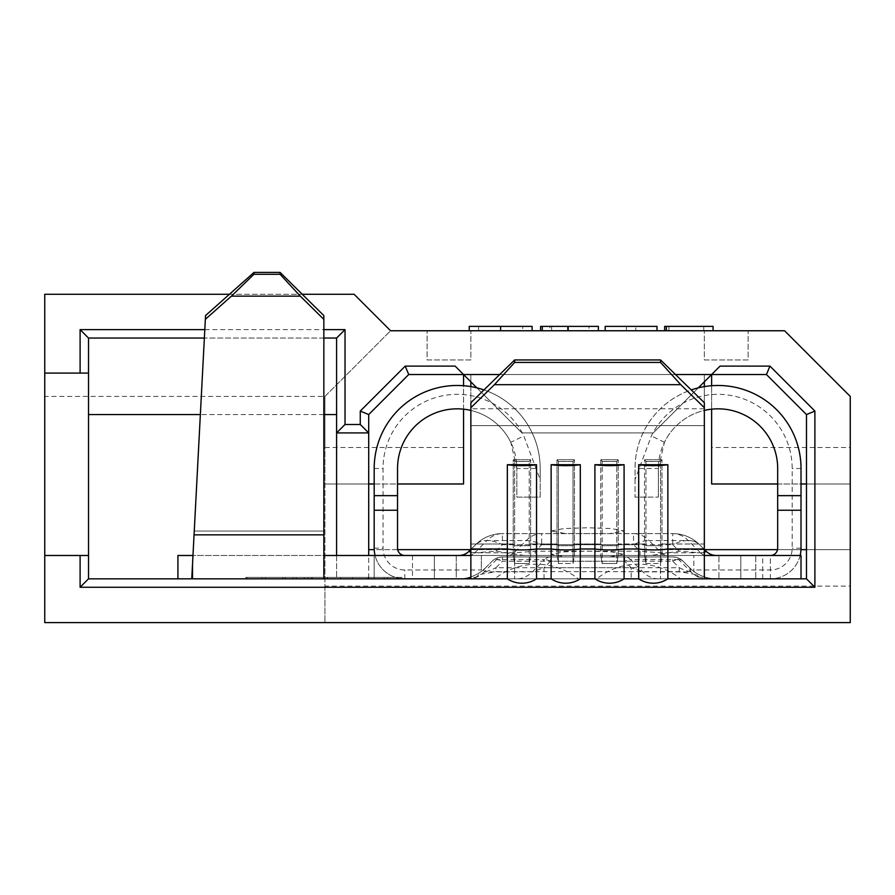 <?xml version="1.0" encoding="UTF-8"?>
<svg xmlns="http://www.w3.org/2000/svg" width="895" height="895" viewBox="0 0 895 895"><rect width="100%" height="100%" fill="white"/><g stroke="black" fill="none" stroke-linecap="round" stroke-linejoin="round"><path stroke-width="0.67" stroke-dasharray="4.47 3.36" d="M680.603 578.83L596.719 578.83A67.226 67.226 0 0 1 680.603 578.83L596.719 578.83M578.304 578.83L494.722 578.83A67.125 67.125 0 0 1 578.304 578.83L494.722 578.83M469.215 330.758L532.1 330.758L469.215 330.758M324.919 586.124L324.919 622.607L850.25 622.607L850.25 586.124L324.919 586.124L324.919 483.982L463.554 483.982L463.554 447.5L324.919 447.5L324.919 396.429L390.589 330.758L354.107 294.276L44.75 294.276L44.75 396.429L324.919 396.429L390.589 330.758L784.579 330.758L850.25 396.429L850.25 447.5L711.626 447.5L711.626 483.982L850.25 483.982L850.25 447.5M470.871 330.758L427.094 330.758L470.871 330.758L470.871 359.947L427.094 359.947L427.094 330.758L427.094 359.947L470.871 359.947L470.871 330.758M748.119 330.758L704.343 330.758L748.119 330.758L748.119 359.947L704.343 359.947L704.343 330.758L704.343 359.947L748.119 359.947L748.119 330.758M664.661 330.758L713.091 330.758L664.661 330.758L664.661 326.384L713.091 326.384L713.091 330.758M605.177 330.758L605.177 326.384L626.422 326.384L626.422 330.758L657.008 330.758L605.177 330.758L626.422 330.758L626.422 326.384L635.763 326.384L635.763 330.758L635.763 326.384L657.008 326.384L657.008 330.758M589.033 330.758L540.591 330.758L598.375 330.758L542.292 330.758L589.033 330.758L589.033 326.384L568.526 326.384L568.526 330.758M177.926 578.83L191.754 578.83L177.926 578.83L177.926 555.482L323.845 555.482L323.845 315.588L323.845 555.482L524.392 555.482L495.942 551.208L474.708 552.808L469.114 551.208A14.588 14.588 0 0 1 458.799 555.482L412.494 555.482L481.353 555.482L481.353 569.981L404.831 569.981A21.793 21.793 0 0 1 383.038 548.188L383.038 468.477A74.151 74.151 0 0 1 523.821 435.954L540.177 479.496L540.177 468.477A82.989 82.989 0 0 0 457.188 385.488A82.989 82.989 0 0 0 374.188 468.477L374.188 548.188A30.643 30.643 0 0 0 404.831 578.83L801.014 578.83L801.014 555.482L716.414 555.482A14.588 14.588 0 0 1 706.088 551.208A14.588 14.588 0 0 0 716.414 555.482L458.799 555.482A14.588 14.588 0 0 0 469.114 551.208A14.588 14.588 0 0 1 458.799 555.482M336.598 555.482L336.598 578.83L88.527 578.83L88.527 338.053L336.598 338.053L336.598 578.83L368.706 578.83L368.706 414.564L408.724 374.535L766.456 374.535L806.473 414.564L806.473 578.83L368.706 578.83L368.706 555.482M704.331 386.618L704.331 425.606L704.331 374.535L470.848 374.535L470.848 381.829M704.331 381.829L704.331 374.535L470.848 374.535L470.848 425.606L704.331 425.606L470.871 425.606M711.626 447.5L711.626 374.535L463.554 374.535L463.554 447.5M800.98 549.642L777.52 549.642M704.533 549.642L660.544 549.642L660.544 578.83L660.544 549.642L850.25 549.642L850.25 483.982L806.473 483.982M711.626 385.734L711.626 409.172M777.677 483.982L801.014 483.982M374.188 483.982L397.537 483.982M463.554 409.172L463.554 385.723M44.75 396.429L44.75 622.607L324.919 622.607L324.919 396.429M675.501 374.535L499.712 374.535M229.433 294.276L302.253 294.276M204.81 329.628L323.845 329.628M850.25 586.124L850.25 549.642L806.473 549.642M368.706 483.982L324.919 483.982L324.919 447.5M323.845 414.564L200.357 414.564M323.845 338.053L204.373 338.053M368.706 549.642L514.625 549.642L514.625 578.83L514.625 549.642L470.68 549.642M397.682 549.642L374.222 549.642M368.706 432.911L336.598 432.911M88.527 373.081L44.75 373.081M88.527 555.482L44.75 555.482M720.05 366.111L653.249 432.911L521.919 432.911L455.13 366.111M476.867 387.848L521.919 432.911L653.249 432.911L698.301 387.859M704.331 408.758L470.848 408.758M470.848 386.618L470.848 410.413M666.361 326.384L703.75 326.384L668.912 326.384L703.75 326.384L703.75 330.758L703.75 326.384L666.361 326.384L666.361 330.758M668.912 326.384L668.912 330.758L668.912 326.384M703.75 326.384L703.75 330.758L703.75 326.384M568.526 326.384L549.944 326.384L549.944 330.758M549.944 326.384L568.291 326.384L568.291 330.758M568.291 326.384L589.033 326.384M551.644 326.384L551.644 330.758M540.591 326.384L567.654 326.384L567.654 330.758M567.654 326.384L598.375 326.384M469.215 326.384L532.1 326.384M522.747 326.384L478.568 326.384L522.747 326.384L522.747 330.758L478.568 330.758L522.747 330.758M500.652 326.384L500.652 330.758M500.562 326.384L500.562 330.758M500.697 326.384L500.697 330.758M478.568 326.384L478.568 330.758M716.414 555.482A14.588 14.588 0 0 1 706.088 551.208L699.588 544.708A37.937 37.937 0 0 0 672.76 533.599L502.442 533.599A37.937 37.937 0 0 0 475.614 544.708L470.871 549.463L475.614 544.708A37.937 37.937 0 0 1 502.442 533.599L672.76 533.599A37.937 37.937 0 0 1 699.588 544.708L706.088 551.208L700.505 552.808L704.343 552.618M292.978 578.83L304.199 578.83L292.978 578.83L292.978 577.376L285.024 577.376L285.024 578.83L285.024 577.376L304.199 577.376L304.199 578.83L304.199 577.376L296.256 577.376L296.256 578.83L296.256 577.376L292.978 577.376L292.978 578.83M349.106 578.83L387.457 578.83L349.106 578.83L349.106 577.376L368.046 577.376L368.046 578.83M245.778 578.83L245.778 577.376L245.778 578.83L323.845 578.83L247.233 578.83L247.233 577.376L323.845 577.376L245.778 577.376L401.922 577.376L247.233 577.376L247.233 578.83L401.922 578.83L323.845 578.83L323.845 555.482L192.973 555.482L194.26 531.048L192.514 564.242L205.347 319.325L231.413 296.144L300.295 296.144L323.845 319.381L323.845 555.482M327.369 577.376L311.225 577.376L327.592 577.376L327.592 578.83L343.49 578.83L307.947 578.83L327.57 578.83L327.57 577.376L343.49 577.376L343.49 578.83L343.49 577.376L340.626 577.376L340.626 578.83L340.626 577.376L327.369 577.376L327.369 578.83M262.112 578.83L282.686 578.83L262.112 578.83L262.112 577.376L262.112 578.83M679.26 571.648L679.26 567.721L672.76 561.221L502.442 561.221L495.942 567.721L679.26 567.721C691.343 573.203 694.788 573.203 689.586 567.721L683.086 561.221A14.588 14.588 0 0 0 672.76 556.947L551.13 556.947L609.495 556.947L624.083 554.352L611.229 551.879L587.601 551.107L563.984 551.879L551.13 554.352L565.718 556.947L502.442 556.947L672.76 556.947L502.442 556.947A14.588 14.588 0 0 0 492.127 561.221L485.627 567.721A37.937 37.937 0 0 1 458.799 578.83A37.937 37.937 0 0 0 485.627 567.721A37.937 37.937 0 0 1 458.799 578.83L716.414 578.83A37.937 37.937 0 0 1 689.586 567.721A37.937 37.937 0 0 0 716.414 578.83L698.995 577.13L696.534 574.668L679.26 571.648L495.942 571.648L478.68 574.668L476.218 577.13L461.473 578.83L412.494 578.83L458.799 578.83A37.937 37.937 0 0 0 485.627 567.721C480.425 573.203 483.871 573.203 495.942 567.721L495.942 571.648M658.373 578.83A37.937 26.828 -90 0 1 642.878 571.871L630.639 559.621L678.723 559.621A14.588 8.424 135 0 1 683.086 561.221A14.588 14.588 0 0 0 672.76 556.947L672.76 561.221A14.588 8.424 135 0 1 683.086 561.221A14.588 14.588 0 0 0 672.76 556.947A14.588 14.588 0 0 1 683.086 561.221L689.586 567.721L683.086 561.221L689.586 567.721L690.974 571.871L642.878 571.871L631.176 567.721L631.176 578.83M544.026 578.83L544.026 567.721L550.537 561.221L624.676 561.221L624.676 556.947A14.588 10.315 -90 0 1 630.639 559.621A14.588 8.424 135 0 0 624.676 561.221L631.176 567.721L544.026 567.721L532.324 571.871L484.24 571.871L496.49 559.621A14.588 8.424 -135 0 0 492.127 561.221L485.627 567.721L492.127 561.221A14.588 14.588 0 0 1 502.442 556.947A14.588 14.588 0 0 0 492.127 561.221L485.627 567.721L484.24 571.871A37.937 26.828 -90 0 1 468.756 578.83M495.942 551.208L502.442 544.708A37.937 21.905 -135 0 0 475.614 544.708A37.937 37.937 0 0 1 502.442 533.599A37.937 37.937 0 0 0 475.614 544.708L469.114 551.208L475.614 544.708A37.937 21.905 45 0 1 486.958 540.558L474.708 552.808L513.954 552.808L535.188 551.208L535.188 555.482M706.457 555.482A14.588 10.315 -90 0 1 700.505 552.808L688.255 540.558A37.937 21.905 -45 0 1 699.588 544.708L704.343 549.463L699.588 544.708A37.937 21.905 -45 0 0 672.76 544.708L679.26 551.208L650.822 555.482L524.392 555.482M689.586 567.721A37.937 37.937 0 0 0 716.414 578.83L762.719 578.83L716.414 578.83A37.937 37.937 0 0 1 689.586 567.721M698.995 577.13L696.534 574.668M476.218 577.13L478.68 574.668M716.414 578.83L801.014 578.83M704.343 578.83L718.942 578.83L718.942 555.482L718.942 578.83L704.343 578.83L704.343 555.482L718.942 555.482L456.271 555.482L456.271 578.83L470.871 578.83L456.271 578.83L456.271 555.482L513.227 555.482L513.227 459.739L514.647 461.451L529.236 461.451L530.645 459.739L513.227 459.739L514.647 461.451L529.236 461.451L530.645 459.739L513.227 459.739L513.227 555.482L514.647 563.514L514.647 461.451L514.647 563.514L529.236 563.514L529.236 461.451L529.236 563.514L530.645 555.482L557.003 555.482L557.003 459.739L558.424 461.451L573.013 461.451L574.433 459.739L557.003 459.739L558.424 461.451L573.013 461.451L574.433 459.739L557.003 459.739L557.003 555.482L558.424 563.514L558.424 461.451L558.424 563.514L573.013 563.514L573.013 461.451L573.013 563.514L574.433 555.482L600.78 555.482L600.78 459.739L602.201 461.451L616.789 461.451L618.21 459.739L600.78 459.739L602.201 461.451L616.789 461.451L618.21 459.739L600.78 459.739L600.78 555.482L602.201 563.514L602.201 461.451L602.201 563.514L616.789 563.514L616.789 461.451L616.789 563.514L618.21 555.482L644.557 555.482L644.557 544.003L644.557 555.482L645.977 563.514L645.977 461.451L660.566 461.451L661.987 459.739L644.557 459.739L645.977 461.451L660.566 461.451L661.987 459.739L644.557 459.739L645.977 461.451L645.977 563.514L660.566 563.514L660.566 461.451L660.566 563.514L661.987 555.482L704.343 555.482L704.343 544.003L704.343 578.83L704.343 555.482L661.987 555.482L661.987 544.003L661.987 555.482L660.566 563.514L645.977 563.514L644.557 555.482L618.21 555.482L618.21 544.003L618.21 555.482L616.789 563.514L602.201 563.514L600.78 555.482L574.433 555.482L574.433 459.739L574.433 555.482L573.013 563.514L558.424 563.514L557.003 555.482L530.645 555.482L530.645 459.739L530.645 555.482L529.236 563.514L514.647 563.514L513.227 555.482L470.871 555.482L470.871 402.716L470.871 578.83L470.871 544.003L513.227 544.003L514.647 545.715L529.236 545.715L530.645 544.003L557.003 544.003L558.424 545.715L573.013 545.715L574.433 544.003L600.78 544.003L602.201 545.715L616.789 545.715L618.21 544.003L618.21 459.739L618.21 544.003L644.557 544.003L644.557 459.739L644.557 544.003L645.977 545.715L660.566 545.715L661.987 544.003L661.987 459.739L661.987 544.003L704.343 544.003L704.343 402.716L660.566 359.947L660.566 362.441L680.782 384.682L704.343 407.695L704.343 555.482M638.683 578.83A26.514 26.514 0 0 0 667.86 578.83L638.683 578.83L638.683 464.718A26.514 5.661 180 0 0 667.86 464.718L638.683 464.718M594.906 578.83A26.514 26.514 0 0 0 624.083 578.83L594.906 578.83L594.906 464.718A26.514 5.661 180 0 0 624.083 464.718L594.906 464.718M551.13 578.83A26.514 26.514 0 0 0 580.307 578.83L551.13 578.83L551.13 464.718A26.514 5.661 180 0 0 580.307 464.718L551.13 464.718M507.342 578.83A26.514 26.514 0 0 0 536.53 578.83L507.342 578.83L507.342 464.718A26.514 5.661 180 0 0 536.53 464.718L507.342 464.718M375.072 555.482A30.643 30.643 0 0 0 404.831 578.83L458.799 578.83M800.141 555.482A30.643 30.643 0 0 1 770.371 578.83A30.643 30.643 0 0 0 801.014 548.188L801.014 468.477A82.989 82.989 0 0 0 718.025 385.488A82.989 82.989 0 0 0 635.036 468.477L635.036 479.496L651.392 435.954A74.151 74.151 0 0 1 792.176 468.477L792.176 548.188A21.793 21.793 0 0 1 770.371 569.981L693.86 569.981L693.86 571.994L693.86 555.482L693.86 569.981M693.86 555.482L650.822 555.482M706.457 578.83A37.937 26.828 -90 0 1 690.974 571.871L678.723 559.621A14.588 10.315 -90 0 0 672.76 556.947A14.588 14.588 0 0 1 683.086 561.221A14.588 14.588 0 0 0 672.76 556.947L502.442 556.947A14.588 14.588 0 0 0 492.127 561.221A14.588 8.424 45 0 1 502.442 561.221L502.442 556.947A14.588 14.588 0 0 0 492.127 561.221A14.588 14.588 0 0 1 502.442 556.947A14.588 10.315 90 0 0 496.49 559.621L544.574 559.621L532.324 571.871A37.937 26.828 -90 0 1 516.84 578.83M755.783 555.482L770.371 555.482L755.783 555.482L755.783 578.83L755.783 555.482M470.871 407.695L494.42 384.682L514.647 362.441L514.647 359.947L660.566 359.947M514.647 359.947L470.871 402.716L470.871 544.003L513.227 544.003L514.647 545.715L529.236 545.715L530.645 544.003L557.003 544.003L558.424 545.715L573.013 545.715L574.433 544.003L600.78 544.003L602.201 545.715L616.789 545.715L618.21 544.003L644.557 544.003L645.977 545.715L660.566 545.715L661.987 544.003L704.343 544.003L704.343 407.695M667.86 578.83L667.86 464.718M624.083 578.83L624.083 464.718M580.307 578.83L580.307 464.718M536.53 578.83L536.53 464.718M494.42 384.682L680.782 384.682M231.413 296.144L253.934 274.295L254.035 272.393L205.548 315.532L194.26 531.048L205.347 319.325M191.754 578.83L192.973 555.482M470.871 578.83L470.871 555.482M635.036 479.496L635.036 497.117L658.373 497.117L635.036 497.117L635.036 468.477A82.989 82.989 0 0 1 691.253 389.918M639.175 468.477L658.373 468.477L658.373 497.117L658.373 468.477A59.652 59.652 0 0 1 704.343 410.425M801.014 510.251L777.677 510.251M658.373 468.477L664.426 442.32A59.652 59.652 0 0 1 777.677 468.477L777.677 548.188A7.294 7.294 0 0 1 770.371 555.482L770.371 569.981M470.871 410.425A59.652 59.652 0 0 1 516.829 468.477L516.829 497.117L540.177 497.117L540.177 479.496M536.038 468.477L516.829 468.477L516.829 497.117L540.177 497.117L540.177 468.477A82.989 82.989 0 0 0 483.96 389.918M397.537 510.251L374.188 510.251M404.831 555.482A7.294 7.294 0 0 1 397.537 548.188L397.537 468.477A59.652 59.652 0 0 1 510.788 442.32L523.821 435.954M516.829 468.477L510.788 442.32M481.353 555.482L481.353 569.981M374.188 578.83L374.188 555.482L374.188 578.83M514.647 362.441L660.566 362.441M323.845 319.381L323.845 315.588L280.068 272.393L280.068 274.295L300.295 296.144M253.934 274.295L280.068 274.295M192.514 564.242L192.514 578.83M254.035 272.393L280.068 272.393M550.537 561.221A14.588 8.424 -135 0 0 544.574 559.621A14.588 10.315 90 0 1 550.537 556.947L550.537 561.221M507.991 555.482A14.588 10.315 -90 0 0 513.954 552.808L526.193 540.558A37.937 21.905 45 0 1 541.688 544.708L535.188 551.208L640.026 551.208L661.26 552.808L700.505 552.808L679.26 551.208M640.026 555.482L640.026 551.208L633.526 544.708A37.937 21.905 -45 0 1 649.009 540.558L661.26 552.808A14.588 10.315 -90 0 0 667.222 555.482M672.76 533.599A37.937 37.937 0 0 1 699.588 544.708A37.937 37.937 0 0 0 672.76 533.599A37.937 37.937 0 0 1 699.588 544.708A37.937 37.937 0 0 0 672.76 533.599A37.937 26.828 90 0 1 688.255 540.558L649.009 540.558A37.937 26.828 90 0 0 633.526 533.599L633.526 544.708L541.688 544.708L541.688 533.599A37.937 26.828 -90 0 0 526.193 540.558L486.958 540.558A37.937 26.828 -90 0 1 502.442 533.599L502.442 544.708L672.76 544.708L672.76 533.599M470.871 552.618L474.708 552.808A14.588 10.315 -90 0 1 470.871 555.18M551.13 531.003L563.984 528.531L587.601 527.759L611.229 528.531L624.083 531.003L609.495 533.599L565.718 533.599L551.13 531.003L551.13 533.599M412.494 555.482L412.494 578.83M762.719 578.83L762.719 555.482M323.845 577.376L323.845 578.83L323.845 577.376L400.457 577.376L323.845 577.376L323.845 578.83L323.845 577.376M401.922 577.376L401.922 578.83L401.922 577.376M400.457 577.376L400.457 578.83L400.457 577.376M368.046 577.376L387.457 577.376L387.457 578.83M387.457 577.376L368.337 577.376L368.337 578.83M368.337 577.376L349.106 577.376M368.203 577.376L384.179 577.376L352.373 577.376L368.203 577.376L368.203 578.83L384.179 578.83L352.373 578.83L368.203 578.83L368.203 577.376M384.179 577.376L384.179 578.83M352.373 577.376L352.373 578.83M311.225 577.376L311.225 578.83M327.615 577.376L307.947 577.376L343.49 577.376L327.615 577.376L327.615 578.83M312.568 577.376L312.568 578.83M307.947 577.376L307.947 578.83M262.112 577.376L282.686 577.376L282.686 578.83L282.686 577.376L265.39 577.376L265.39 578.83L265.39 577.376L282.686 577.376L282.686 578.83L282.686 577.376L265.39 577.376L265.39 578.83L265.39 577.376L282.686 577.376L282.686 578.83L282.686 577.376L262.112 577.376M468.756 555.482A14.588 10.315 -90 0 0 474.708 552.808M475.614 544.708A37.937 37.937 0 0 1 502.442 533.599A37.937 37.937 0 0 0 475.614 544.708M470.871 548.993L507.342 548.993A26.514 5.661 180 0 0 536.53 548.993L551.13 548.993A26.514 5.661 180 0 0 580.307 548.993L594.906 548.993A26.514 5.661 180 0 0 624.083 548.993L638.683 548.993A26.514 5.661 180 0 0 667.86 548.993L704.343 548.993M664.426 442.32L651.392 435.954M374.188 468.477L383.038 468.477M374.188 548.188L383.038 548.188M404.831 578.83L404.831 569.981M801.014 548.188L792.176 548.188M801.014 468.477L792.176 468.477M770.371 578.83L770.371 555.482M194.058 534.852L323.845 534.852M194.26 531.048L323.845 531.048L194.26 531.048M700.505 552.808A14.588 10.315 -90 0 0 704.343 555.18M434.388 578.83L434.388 555.482L434.388 578.83M740.825 555.482L740.825 578.83L740.825 555.482M551.13 554.352L551.13 556.947M624.083 554.352L624.083 556.947M624.083 531.003L624.083 533.599"/><path stroke-width="1.34" d="M302.253 294.276L354.107 294.276L390.589 330.758L784.579 330.758L850.25 396.429L850.25 622.607L44.75 622.607L44.75 294.276L229.433 294.276M204.373 338.053L88.527 338.053L88.527 578.83L507.342 578.83A26.514 26.514 0 0 0 536.53 578.83L551.13 578.83A26.514 26.514 0 0 0 580.307 578.83L594.906 578.83A26.514 26.514 0 0 0 624.083 578.83L638.683 578.83A26.514 26.514 0 0 0 667.86 578.83L806.473 578.83L806.473 414.564L766.456 374.535L711.626 374.535L711.626 385.734M463.554 385.723L463.554 374.535L408.724 374.535L368.706 414.564L368.706 432.911L336.598 432.911L336.598 338.053L323.845 338.053M806.473 549.642L800.98 549.642M777.52 549.642L704.533 549.642M711.626 409.172L711.626 483.982L777.677 483.982M801.014 483.982L806.473 483.982M368.706 483.982L374.188 483.982M397.537 483.982L463.554 483.982L463.554 409.172M323.845 329.628L345.022 329.628L345.022 424.487L360.271 424.487L360.271 411.073L405.234 366.111L455.13 366.111L476.867 387.848M698.301 387.859L711.626 374.535L675.501 374.535M499.712 374.535L463.554 374.535M711.626 374.535L720.05 366.111L769.946 366.111L814.897 411.073L814.897 587.254L80.102 587.254L80.102 555.482L44.75 555.482M88.527 373.081L44.75 373.081M80.102 373.081L80.102 329.628L204.81 329.628M336.598 414.564L323.845 414.564M200.357 414.564L88.527 414.564M345.022 424.487L336.598 432.911L336.598 555.482M368.706 555.482L368.706 432.911L360.271 424.487M470.68 549.642L397.682 549.642M374.222 549.642L368.706 549.642M80.102 555.482L88.527 555.482M470.871 425.606L470.848 410.413M470.848 381.829L470.848 386.618M704.331 381.829L704.331 386.618M80.102 329.628L88.527 338.053M345.022 329.628L336.598 338.053M360.271 411.073L368.706 414.564M405.234 366.111L408.724 374.535M88.527 578.83L80.102 587.254M806.473 578.83L814.897 587.254M806.473 414.564L814.897 411.073M766.456 374.535L769.946 366.111M713.091 330.758L713.091 326.384L664.661 326.384L664.661 330.758M666.361 326.384L666.361 330.758M657.008 330.758L657.008 326.384L605.177 326.384L605.177 330.758M598.375 330.758L598.375 326.384L542.292 326.384L542.292 330.758M567.844 326.384L567.844 330.758M542.292 326.384L540.591 326.384L540.591 330.758M532.1 330.758L532.1 326.384L469.215 326.384L469.215 330.758M500.618 326.384L500.618 330.758M638.683 464.718A26.514 5.661 0 0 0 653.272 465.657A26.514 5.661 0 0 0 667.86 464.718L638.683 464.718L638.683 578.83A26.514 26.514 0 0 0 667.86 578.83L704.343 578.83L667.86 578.83L667.86 464.718M594.906 464.718A26.514 5.661 0 0 0 609.495 465.657A26.514 5.661 0 0 0 624.083 464.718L594.906 464.718L594.906 578.83A26.514 26.514 0 0 0 624.083 578.83L624.083 464.718M551.13 464.718A26.514 5.661 0 0 0 565.718 465.657A26.514 5.661 0 0 0 580.307 464.718L551.13 464.718L551.13 578.83A26.514 26.514 0 0 0 580.307 578.83L580.307 464.718M507.342 464.718A26.514 5.661 0 0 0 521.942 465.657A26.514 5.661 0 0 0 536.53 464.718L507.342 464.718L507.342 578.83A26.514 26.514 0 0 0 536.53 578.83L536.53 464.718M470.871 552.618L469.114 551.208L470.871 549.463L469.114 551.208A14.588 14.588 0 0 1 458.799 555.482M704.343 552.618L706.088 551.208L704.343 549.463L706.088 551.208A14.588 14.588 0 0 0 716.414 555.482M245.778 578.83L323.845 578.83L323.845 319.381L300.295 296.144L280.068 274.295L280.068 272.393L323.845 315.588L323.845 319.381M192.973 555.482L177.926 555.482L177.926 578.83M323.845 555.482L470.871 555.482M704.343 555.482L801.014 555.482L801.014 578.83M704.343 578.83L704.343 407.695L680.782 384.682L660.566 362.441L660.566 359.947L704.343 402.716L704.343 407.695M470.871 578.83L470.871 402.716L514.647 359.947L660.566 359.947M704.343 410.425A59.652 59.652 0 0 1 777.677 468.477L777.677 495.651L801.014 495.651L801.014 468.477A82.989 82.989 0 0 0 691.253 389.918M770.371 555.482A7.294 7.294 0 0 0 777.677 548.188L777.677 510.251L801.014 510.251L801.014 548.188A30.643 30.643 0 0 1 800.141 555.482M801.014 495.651L801.014 510.251M777.677 510.251L777.677 495.651M483.96 389.918A82.989 82.989 0 0 0 374.188 468.477L374.188 495.651L397.537 495.651L397.537 468.477A59.652 59.652 0 0 1 470.871 410.425M404.831 555.482A7.294 7.294 0 0 1 397.537 548.188L397.537 510.251L374.188 510.251L374.188 548.188A30.643 30.643 0 0 0 375.072 555.482M374.188 510.251L374.188 495.651M397.537 495.651L397.537 510.251M514.647 359.947L514.647 362.441L494.42 384.682L680.782 384.682M494.42 384.682L470.871 407.695M514.647 362.441L660.566 362.441M205.347 319.325L205.548 315.532L254.035 272.393L253.934 274.295L231.413 296.144L205.347 319.325L191.754 578.83M192.514 578.83L192.514 564.242M231.413 296.144L300.295 296.144M253.934 274.295L280.068 274.295M254.035 272.393L280.068 272.393M470.871 548.993L507.342 548.993A26.514 5.661 0 0 0 521.942 549.922A26.514 5.661 0 0 0 536.53 548.993L551.13 548.993A26.514 5.661 0 0 0 565.718 549.922A26.514 5.661 0 0 0 580.307 548.993L594.906 548.993A26.514 5.661 0 0 0 609.495 549.922A26.514 5.661 0 0 0 624.083 548.993L638.683 548.993A26.514 5.661 0 0 0 653.272 549.922A26.514 5.661 0 0 0 667.86 548.993L704.343 548.993M194.058 534.852L323.845 534.852M470.871 555.18A14.588 10.315 -90 0 1 468.756 555.482M704.343 555.18A14.588 10.315 -90 0 0 706.457 555.482"/></g></svg>
